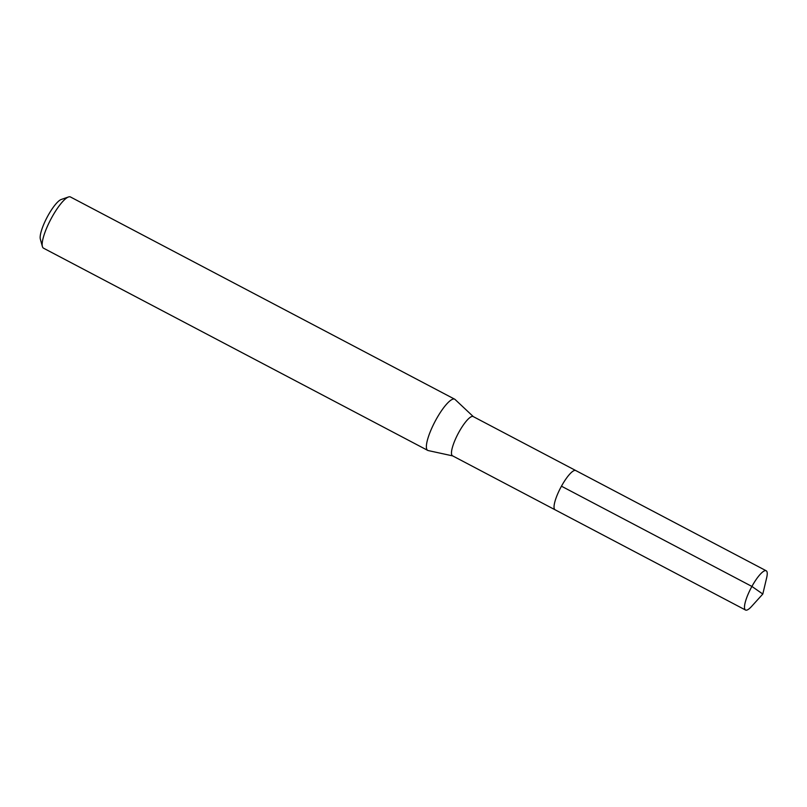 <?xml version="1.0" encoding="UTF-8"?>
<svg xmlns="http://www.w3.org/2000/svg" width="807" height="807" viewBox="0 0 807 807"><rect width="100%" height="100%" fill="white"/><g stroke="black" fill="none" stroke-linecap="round" stroke-linejoin="round"><path stroke-width="1.21" d="M762.807 594.043L751.599 606.41A22.182 5.367 -62.2 0 1 745.537 610.031A22.182 5.367 -62.2 0 1 745.214 609.789A22.182 5.367 -62.2 0 1 751.509 587.163A22.182 5.367 -62.2 0 1 766.206 570.771A22.182 5.367 -62.2 0 1 766.529 571.013A22.182 5.367 -62.2 0 1 766.65 577.812L762.807 594.043L751.912 586.437L561.46 486.197M554.762 509.55A22.182 5.367 117.8 0 0 555.085 509.792A22.182 5.367 -62.2 0 1 554.762 509.55A22.182 5.367 -62.2 0 1 561.057 486.934A22.182 5.367 -62.2 0 1 575.744 470.531A22.182 5.367 117.8 0 0 561.057 486.934A22.182 5.367 117.8 0 0 554.762 509.55M576.077 470.774A22.182 5.367 -62.2 0 0 575.744 470.531L473.174 416.553A22.182 5.367 117.8 0 0 458.487 432.945A22.182 5.367 117.8 0 0 452.182 455.562A22.182 5.367 117.8 0 0 452.515 455.804L745.537 610.031M452.666 455.894L428.184 450.558A28.931 7.001 -62.2 0 1 427.74 450.397A28.931 7.001 -62.2 0 1 427.307 450.074A28.931 7.001 -62.2 0 1 435.528 420.578A28.931 7.001 -62.2 0 1 454.684 399.193A28.931 7.001 -62.2 0 1 455.067 399.465A28.931 7.001 -62.2 0 1 455.108 399.505M454.684 399.193L70.471 196.979A28.931 7.001 117.8 0 0 68.494 196.969A28.931 7.001 117.8 0 0 50.801 219.322A28.931 7.001 117.8 0 0 42.398 246.559A28.931 7.001 117.8 0 0 43.094 247.86A28.931 7.001 117.8 0 0 43.517 248.183L427.74 450.397M68.494 196.969L61.231 199.48A23.141 5.599 117.8 0 0 47.068 217.355A23.141 5.599 117.8 0 0 40.35 239.144L42.398 246.559M575.744 470.531L766.206 570.771M473.336 416.634L455.067 399.465"/></g></svg>
